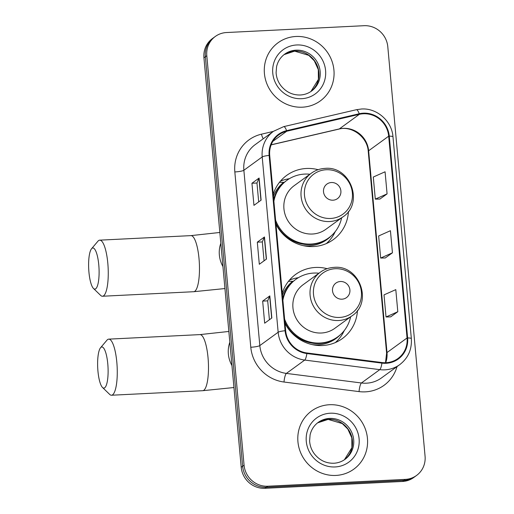 <?xml version="1.0" encoding="UTF-8"?>
<svg xmlns="http://www.w3.org/2000/svg" width="514" height="514" viewBox="0 0 514 514"><rect width="100%" height="100%" fill="white"/><g stroke="black" fill="none" stroke-linecap="round" stroke-linejoin="round"><path stroke-width="0.77" d="M327.135 268.687A39.687 37.914 54 0 0 315.455 267.46A39.687 37.914 54 0 0 295.659 274.399A39.687 37.914 54 0 0 282.25 293.147M284.994 323.351A39.687 37.914 54 0 0 322.554 345.524A39.687 37.914 54 0 0 342.35 338.585A39.687 37.914 54 0 0 357.481 310.398M298.351 277.695A39.687 37.914 54 0 0 289.44 280.149M318.127 169.704A39.687 37.914 54 0 0 306.447 168.476A39.687 37.914 54 0 0 286.651 175.415A39.687 37.914 54 0 0 273.242 194.163M275.986 224.367A39.687 37.914 54 0 0 313.546 246.54A39.687 37.914 54 0 0 333.342 239.601A39.687 37.914 54 0 0 348.466 211.415M289.343 178.711A39.687 37.914 54 0 0 280.432 181.166M215.308 36.462L212.443 38.55A22.462 21.459 54 0 0 203.936 57.793L241.207 467.284A22.462 21.459 54 0 0 264.935 488.3L402.488 481.464A22.462 21.459 54 0 0 413.693 477.538L415.126 476.497A22.462 21.459 54 0 1 403.92 480.423A22.462 21.459 54 0 0 415.126 476.497L416.558 475.45A22.462 21.459 54 0 0 425.065 456.207L387.794 46.716A22.462 21.459 54 0 0 364.066 25.7L226.513 32.536A22.462 21.459 54 0 0 215.308 36.462A22.462 21.459 54 0 0 206.801 55.711L244.073 465.202A22.462 21.459 54 0 0 267.8 486.218L405.353 479.382A22.462 21.459 54 0 0 416.558 475.45M213.875 37.503A22.462 21.459 54 0 0 205.369 56.752L242.64 466.243A22.462 21.459 54 0 0 266.368 487.259L403.92 480.423L266.368 487.259A22.462 21.459 54 0 1 242.64 466.243L205.369 56.752A22.462 21.459 54 0 1 213.875 37.503M295.961 36.481A35.941 34.335 54 0 0 278.035 42.771A35.941 34.335 54 0 0 266.657 83.236A35.941 34.335 54 0 0 302.393 107.188A35.941 34.335 54 0 0 320.318 100.898A35.941 34.335 54 0 0 331.697 60.427A35.941 34.335 54 0 0 295.961 36.481A35.941 34.335 54 0 0 278.035 42.771A35.941 34.335 54 0 0 266.657 83.236A35.941 34.335 54 0 0 302.393 107.188A35.941 34.335 54 0 0 320.318 100.898A35.941 34.335 54 0 0 331.697 60.427A35.941 34.335 54 0 0 295.961 36.481M329.474 404.73A35.941 34.335 54 0 0 311.548 411.014A35.941 34.335 54 0 0 300.17 451.485A35.941 34.335 54 0 0 335.905 475.431A35.941 34.335 54 0 0 353.831 469.147A35.941 34.335 54 0 0 365.21 428.676A35.941 34.335 54 0 0 329.474 404.73A35.941 34.335 54 0 0 311.548 411.014A35.941 34.335 54 0 0 300.17 451.485A35.941 34.335 54 0 0 335.905 475.431A35.941 34.335 54 0 0 353.831 469.147A35.941 34.335 54 0 0 365.21 428.676A35.941 34.335 54 0 0 329.474 404.73M363.372 113.767A23.959 22.892 -126 0 1 388.687 136.184L407.049 337.981A23.959 22.892 -126 0 1 397.977 358.509A23.959 22.892 -126 0 1 381.973 362.543L306.922 352.964A23.959 22.892 -126 0 1 285.668 330.708L269.709 155.401A23.959 22.892 -126 0 1 278.781 134.874A23.959 22.892 -126 0 1 286.741 131.237L359.382 114.32A23.959 22.892 -126 0 1 363.372 113.767M363.321 113.176A24.563 23.464 54 0 0 359.228 113.748L286.587 130.665A24.563 23.464 54 0 0 269.13 155.427L285.084 330.733A24.563 23.464 54 0 0 306.877 353.548L381.928 363.128A24.563 23.464 54 0 0 407.628 337.955L389.265 136.152A24.563 23.464 54 0 0 363.321 113.176M390.64 316.887L397.804 311.722L395.799 289.633L384.016 294.875L386.027 316.971L390.717 316.881M379.917 199.047L387.081 193.887L385.07 171.792L373.292 177.034L375.304 199.13L379.994 199.047M385.275 257.964L392.445 252.804L390.434 230.709L378.651 235.958L380.662 258.054L385.352 257.964M261.112 200.145L253.948 205.356L251.937 183.26L259.101 178.05L261.112 200.145M271.835 317.986L264.671 323.197L262.66 301.101L269.824 295.891L271.835 317.986M266.477 259.062L259.313 264.273L257.302 242.178L264.466 236.967L266.477 259.062M257.302 242.178L262.333 241.927M264.048 260.829L262.326 241.908L264.305 237.147A5.988 0.938 -5.2 0 1 264.466 236.967M262.66 301.101L267.691 300.851M269.413 319.747L267.691 300.825L269.664 296.064A5.988 0.938 -5.2 0 1 269.824 295.891M251.937 183.26L256.968 183.01M258.69 201.906L256.968 182.984L258.94 178.223A5.988 0.938 -5.2 0 1 259.101 178.05M392.445 252.804L380.662 258.054M387.081 193.887L375.304 199.13M397.804 311.722L386.027 316.971M88.935 272.144A20.592 5.166 -92.8 0 0 93.509 288.495A20.592 5.166 -92.8 0 0 98.784 264.98A20.592 5.166 -92.8 0 0 91.537 248.763A20.592 5.166 -92.8 0 0 88.935 272.144M91.537 248.763L97.936 241.207A28.077 7.042 87.2 0 1 99.71 240.16A28.077 7.042 87.2 0 1 107.818 263.316A28.077 7.042 87.2 0 1 102.492 296.244A28.077 7.042 87.2 0 1 100.622 295.383L93.509 288.495M333.001 200.197A8.989 8.584 54 0 0 340.885 190.925A8.989 8.584 54 0 0 331.395 182.515A8.989 8.584 54 0 0 323.512 191.786A8.989 8.584 54 0 0 333.001 200.197M311.304 173.224L294.137 185.708A26.959 25.751 54 0 0 285.611 216.06A26.959 25.751 54 0 0 312.409 234.024A26.959 25.751 54 0 0 325.857 229.308L343.018 216.818C364.253 203.191 350.291 165.669 325.047 168.393C319.971 168.676 315.39 170.282 311.304 173.224A26.959 25.751 54 0 0 302.772 203.576A26.959 25.751 54 0 0 329.577 221.534A26.959 25.751 54 0 0 343.018 216.818M275.607 220.198A35.569 33.975 54 0 0 311.034 244.054A35.569 33.975 54 0 0 328.774 237.834A35.569 33.975 54 0 0 341.63 217.833M309.916 174.233A35.569 33.975 54 0 0 304.667 174.085A35.569 33.975 54 0 0 286.928 180.311A35.569 33.975 54 0 0 273.885 201.237M275.87 223.089A35.569 33.975 54 0 0 310.315 244.574A35.569 33.975 54 0 0 328.054 238.355L328.774 237.834M286.928 180.311L286.208 180.832A35.569 33.975 54 0 0 273.705 199.31M273.422 196.142A35.903 34.297 54 0 1 283.651 182.309L279.443 182.367M335.269 231.557L335.218 231.666A38.935 37.194 -126 0 1 326.326 243.591M97.943 371.127A20.592 5.166 -92.8 0 0 102.517 387.479A20.592 5.166 -92.8 0 0 107.792 363.963A20.592 5.166 -92.8 0 0 100.545 347.747A20.592 5.166 -92.8 0 0 97.943 371.127M100.545 347.747L106.944 340.191A28.077 7.042 87.2 0 1 108.717 339.144A28.077 7.042 87.2 0 1 116.826 362.299A28.077 7.042 87.2 0 1 111.499 395.234A28.077 7.042 87.2 0 1 109.636 394.366L102.517 387.479M342.016 299.18A8.989 8.584 54 0 0 349.899 289.909A8.989 8.584 54 0 0 340.403 281.505A8.989 8.584 54 0 0 332.519 290.77A8.989 8.584 54 0 0 342.016 299.18M320.312 272.208L303.144 284.692A26.959 25.751 54 0 0 294.618 315.043A26.959 25.751 54 0 0 321.417 333.008A26.959 25.751 54 0 0 334.865 328.292L352.026 315.808C373.26 302.174 359.299 264.652 334.055 267.376C328.986 267.659 324.405 269.272 320.312 272.208A26.959 25.751 54 0 0 311.78 302.56A26.959 25.751 54 0 0 338.585 320.518A26.959 25.751 54 0 0 352.026 315.808M284.615 319.181A35.569 33.975 54 0 0 320.042 343.037A35.569 33.975 54 0 0 337.782 336.818A35.569 33.975 54 0 0 350.638 316.817M318.924 273.217A35.569 33.975 54 0 0 313.675 273.069A35.569 33.975 54 0 0 295.935 279.295A35.569 33.975 54 0 0 282.893 300.221M284.878 322.072A35.569 33.975 54 0 0 319.322 343.558A35.569 33.975 54 0 0 337.062 337.338L337.782 336.818M295.935 279.295L295.216 279.815A35.569 33.975 54 0 0 282.719 298.293M282.43 295.126A35.903 34.297 54 0 1 292.659 281.293L288.45 281.351M344.277 330.541L344.226 330.65A38.935 37.194 -126 0 1 335.334 342.581M203.936 57.793L206.801 55.711M402.488 481.464L405.353 479.382M264.935 488.3L267.8 486.218M241.207 467.284L244.073 465.202M388.687 136.184L368.628 150.769A23.959 22.892 54 0 0 343.32 128.352A23.959 22.892 54 0 0 339.33 128.911L271.18 144.781M397.014 366.623A37.438 35.768 -126 0 1 365.39 391.848A37.438 35.768 -126 0 1 359.055 391.604L284.004 382.024A37.438 35.768 -126 0 1 250.787 347.246L234.834 171.939A37.438 35.768 -126 0 1 261.446 134.186L273.352 131.411M381.928 363.128A7.485 1.645 97.3 0 1 379.775 369.643L361.438 382.981A29.953 28.611 54 0 0 366.508 383.181A29.953 28.611 54 0 0 381.446 377.944L399.783 364.606A29.953 28.611 -126 0 1 379.775 369.643L304.725 360.07A29.953 28.611 -126 0 1 278.158 332.243L262.204 156.937A7.485 1.176 -5.2 0 1 269.13 155.427M407.628 337.955A7.485 1.176 -5.2 0 1 411.341 338.623L392.979 136.827C391.938 121.124 376.897 107.85 361.419 109.007L356.35 109.72A7.485 2.056 76.9 0 1 359.228 113.748M285.084 330.733A7.485 1.176 174.8 0 0 278.158 332.243L259.821 345.581A29.953 28.611 54 0 0 286.388 373.408L361.438 382.981A7.485 1.645 -82.7 0 0 359.055 391.604M306.877 353.548A7.485 1.645 97.3 0 1 304.725 360.07L286.388 373.408A7.485 1.645 -82.7 0 0 284.004 382.024M356.35 109.72L283.709 126.63A7.485 2.056 76.9 0 1 286.587 130.665M234.834 171.939A7.485 1.176 -5.2 0 0 243.867 170.275L262.204 156.937A29.953 28.611 -126 0 1 273.538 131.276L255.207 144.614A29.953 28.611 54 0 0 243.867 170.275L259.821 345.581A7.485 1.176 -5.2 0 1 250.787 347.246M392.979 136.827A7.485 1.176 174.8 0 0 389.265 136.152M261.446 134.186A7.485 2.056 -103.1 0 0 263.252 138.761M385.706 362.717A23.959 22.892 54 0 0 386.997 352.572L368.628 150.769A13.48 2.114 -5.2 0 0 368.242 151.341C367.484 136.93 351.576 125.435 338.932 129.098A13.48 3.694 -103.1 0 0 339.33 128.911L359.382 114.32M407.049 337.981L386.997 352.572A13.48 2.114 -5.2 0 0 386.605 353.144L368.242 151.341M286.741 131.237L272.876 141.324M266.31 259.184L264.305 237.147M260.945 200.267L258.94 178.223M271.668 318.102L269.664 296.064M310.899 91.511A22.822 21.8 54 0 0 317.35 65.908A22.822 21.8 54 0 0 294.805 51.079A22.822 21.8 54 0 0 284.062 54.625L294.625 51.149L308.773 55.345L314.311 60.813L318.307 69.608L318.384 79.407L310.893 91.518M296.058 50.166A22.822 21.8 54 0 0 284.679 54.156C280.483 57.266 277.778 61.455 276.571 66.73L276.102 72.647C276.378 77.312 277.92 81.578 280.728 85.446C285.893 92 292.421 95.18 300.324 94.994C304.487 94.762 308.227 93.452 311.529 91.074A22.822 21.8 54 0 0 318.751 65.374A22.822 21.8 54 0 0 296.058 50.166M301.622 98.701A27.313 26.092 54 0 0 325.587 70.521A27.313 26.092 54 0 0 296.732 44.969A27.313 26.092 54 0 0 272.767 73.149A27.313 26.092 54 0 0 301.622 98.701M224.939 288.547L193.714 291.714A28.077 7.042 -92.8 0 0 199.034 258.786A28.077 7.042 -92.8 0 0 190.925 235.624L219.838 232.469M222.935 266.548A28.077 26.824 -126 0 1 219.356 255.047A28.077 26.824 -126 0 1 220.821 243.289M330.643 218.456A24.762 23.657 54 0 0 352.366 192.911A24.762 23.657 54 0 0 326.21 169.742A24.762 23.657 54 0 0 304.487 195.288A24.762 23.657 54 0 0 330.643 218.456M303.042 245.602A35.903 34.297 54 0 0 331.26 235.823M233.947 387.53L202.722 390.698A28.077 7.042 -92.8 0 0 208.041 357.77A28.077 7.042 -92.8 0 0 199.933 334.608L228.846 331.453M231.942 365.538A28.077 26.824 -126 0 1 228.364 354.03A28.077 26.824 -126 0 1 229.829 342.273M339.651 317.44A24.762 23.657 54 0 0 361.381 291.894A24.762 23.657 54 0 0 335.218 268.726A24.762 23.657 54 0 0 313.495 294.278A24.762 23.657 54 0 0 339.651 317.44M312.049 344.586A35.903 34.297 54 0 0 340.268 334.813M344.412 459.76A22.822 21.8 54 0 0 350.863 434.157A22.822 21.8 54 0 0 328.317 419.328A22.822 21.8 54 0 0 317.575 422.874L328.138 419.398L342.285 423.594L347.824 429.061L351.82 437.857L351.897 447.655L344.406 459.767M329.57 418.415A22.822 21.8 54 0 0 318.192 422.405C313.996 425.515 311.291 429.704 310.083 434.979L309.614 440.896C309.891 445.561 311.433 449.827 314.24 453.695C319.406 460.248 325.934 463.429 333.837 463.242C338.006 463.011 341.739 461.7 345.042 459.317A22.822 21.8 54 0 0 352.263 433.623A22.822 21.8 54 0 0 329.57 418.415M335.134 466.95A27.313 26.092 54 0 0 359.1 438.77A27.313 26.092 54 0 0 330.245 413.217A27.313 26.092 54 0 0 306.28 441.391A27.313 26.092 54 0 0 335.134 466.95M283.709 126.63L273.538 131.276M399.783 364.606C408.148 358.097 412.003 349.436 411.341 338.623M338.932 129.098L271.141 144.884M385.5 362.723L386.605 353.144M193.714 291.714L102.492 296.244M190.925 235.624L99.71 240.16M202.722 390.698L111.499 395.234M199.933 334.608L108.717 339.144"/></g></svg>
